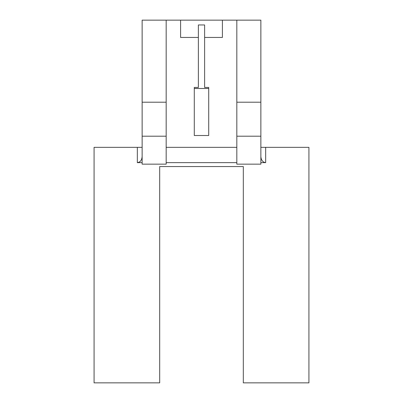 <?xml version="1.0" encoding="UTF-8"?>
<svg xmlns="http://www.w3.org/2000/svg" width="403" height="403" viewBox="0 0 403 403"><rect width="100%" height="100%" fill="white"/><g stroke="black" fill="none" stroke-linecap="round" stroke-linejoin="round"><path stroke-width="0.6" d="M204.623 24.956L198.377 24.956L204.623 24.956L204.623 87.441L208.709 87.441L208.709 135.504L194.291 135.504L194.291 87.441L198.377 87.441L198.377 37.454L180.594 37.454L180.594 20.15L260.862 20.15L260.862 136.189L236.828 136.189L236.828 164.157L260.862 164.157L260.862 136.189M166.172 20.15L166.172 136.189L142.138 136.189L142.138 20.15L180.594 20.15M236.828 147.337L166.172 147.337M222.406 20.15L222.406 37.454L204.623 37.454M208.709 88.494L194.291 88.494M260.862 147.337L265.668 147.337L265.668 162.641L260.862 162.641M236.828 162.641L166.172 162.641M142.138 162.641L137.332 162.641L137.332 147.337L142.138 147.337M265.668 162.641C262.766 162.248 261.164 160.208 260.862 156.515M142.138 156.515C141.836 160.208 140.234 162.248 137.332 162.641M137.332 147.337L94.075 147.337L94.075 382.85L159.684 382.85L159.684 166.56L243.316 166.56L243.316 382.85L308.925 382.85L308.925 147.337L265.668 147.337M142.138 136.189L142.138 164.157L166.172 164.157L166.172 136.189M198.377 24.956L198.377 37.454M236.828 136.189L236.828 20.15M142.138 102.201L166.172 102.201M236.828 102.201L260.862 102.201"/></g></svg>
